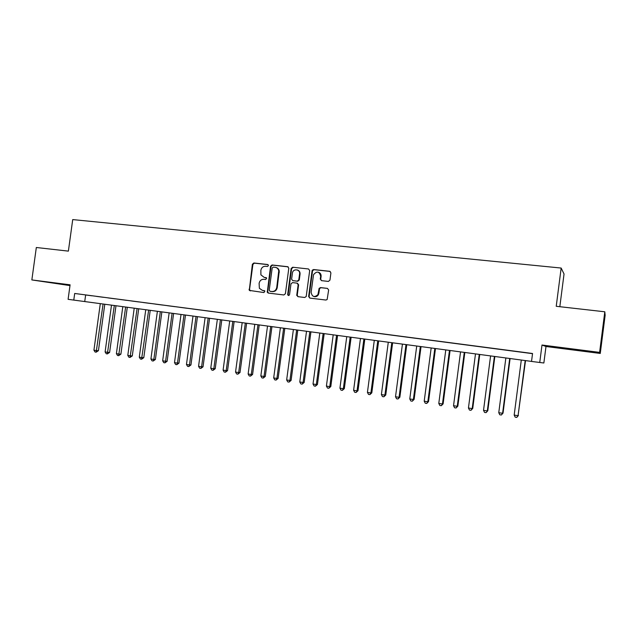 <?xml version="1.0" encoding="UTF-8"?>
<svg xmlns="http://www.w3.org/2000/svg" width="637" height="637" viewBox="0 0 637 637"><rect width="100%" height="100%" fill="white"/><g stroke="black" fill="none" stroke-linecap="round" stroke-linejoin="round"><path stroke-width="0.96" d="M268.48 265.589L267.699 264.506L253.86 262.993L252.379 264.244L249.282 290.4L263.941 292.558L264.896 291.101L262.404 290.376L259.363 288.29L259.116 283.298C259.729 280.614 261.321 279.285 263.885 279.301L265.685 279.508L266.688 278.146L264.148 277.342L260.899 274.85L260.859 270.287C261.473 267.604 263.065 266.266 265.637 266.274L267.436 266.473L268.48 265.589M578.054 349.928L590.65 351.68L578.054 349.928M70.03 285.257L50.275 282.629L70.014 285.336M328.389 281.427L329.95 280.145L330.914 272.883L329.735 271.298L313.603 269.531L312.106 270.582L308.634 296.508L309.805 298.092L325.913 300.043L327.147 299.533L328.644 289.994L327.458 288.394L320.538 287.59L319.137 288.37L317.927 294.644C314.383 297.694 312.122 296.922 311.119 292.335L313.547 274.658C316.923 270.805 319.296 271.33 320.666 276.227L320.284 279.054L321.462 280.638L328.389 281.427M599.608 352.38L604.8 311.788L556.228 306.293L561.157 268.05L72.722 219.59L68.382 251.129L36.325 247.498L31.85 279.93L70.094 284.811L68.095 299.326L73.781 300.091L74.688 293.474L532.548 353.503L531.521 361.442L543.863 362.994L545.989 346.504L600.261 353.447L599.608 352.38L541.991 345.031L539.738 362.549M288.808 268.257L287.661 266.696L272.055 264.984L270.558 266.25L267.285 292.319L268.296 293.084L283.887 294.963L285.4 293.713L288.808 268.257M292.662 267.237L308.523 268.973L309.686 270.55L306.206 296.5L304.725 297.479L297.917 296.659L296.762 295.082L298.148 284.699L296.993 283.131L292.51 282.605L290.982 283.871L289.548 294.644C288.872 295.791 288.25 295.783 287.669 294.613L291.141 268.511L292.662 267.237L308.523 268.973M604.8 311.788L605.15 315.259L600.261 353.447M31.85 279.93L69.982 285.591M296.77 295.528L296.826 295.098M299.653 273.95L299.804 272.811M91.975 295.807L85.135 294.907L91.975 295.807M103.473 297.312L96.561 296.404L103.473 297.312M115.074 298.833L108.099 297.917L115.074 298.833M126.795 300.369L119.748 299.446L126.795 300.369M138.635 301.922L131.517 300.99L138.635 301.922M150.595 303.491L143.405 302.551L150.595 303.491M162.674 305.075L155.412 304.128L162.674 305.075M174.88 306.676L167.539 305.712L174.88 306.676M187.206 308.292L179.793 307.321L187.206 308.292M199.66 309.924L192.175 308.945L199.66 309.924M212.24 311.581L204.676 310.585L212.24 311.581M224.957 313.245L217.313 312.241L224.957 313.245M237.808 314.933L230.084 313.914L237.808 314.933M250.787 316.629L242.984 315.61L250.787 316.629M263.909 318.357L256.018 317.322L263.909 318.357M277.167 320.093L269.188 319.049L277.167 320.093M290.56 321.852L282.51 320.793L290.56 321.852M304.104 323.628L295.966 322.561L304.104 323.628M317.799 325.419L309.566 324.344L317.799 325.419M331.63 327.235L323.309 326.144L331.63 327.235M345.62 329.066L337.212 327.967L345.62 329.066M359.762 330.922L351.258 329.807L359.762 330.922M374.062 332.801L365.463 331.67L374.062 332.801M388.522 334.696L379.827 333.557L388.522 334.696M403.133 336.615L394.343 335.46L403.133 336.615M417.92 338.55L409.026 337.387L417.92 338.55M432.865 340.508L423.876 339.33L432.865 340.508M447.986 342.491L438.893 341.305L447.986 342.491M463.274 344.498L454.077 343.295L463.274 344.498M478.737 346.528L469.437 345.31L478.737 346.528M494.384 348.582L484.972 347.348L494.384 348.582M510.205 350.653L500.69 349.402L510.205 350.653M74.688 293.474L532.532 353.662M516.973 351.568L526.56 352.826L516.973 351.544M559.827 306.7L564.04 274.006L561.157 268.05M73.781 300.091L531.529 361.402M85.629 295.042L84.737 301.524M541.991 345.031L545.989 346.504M266.298 277.668L264.673 277.477M264.498 290.687L262.922 290.496M268.089 264.658L254.394 263.153L252.913 264.403L249.545 289.453L250.309 290.91M288.147 266.847L272.564 265.143L271.067 266.401L267.691 291.635L268.464 293.1M273.241 267.11L272.19 267.994L269.22 290.193L270.008 291.284L271.911 291.515C274.507 291.547 276.116 290.217 276.737 287.51L278.751 270.908C278.313 268.854 277.111 267.659 275.152 267.325L273.241 267.11M276.124 267.556C277.836 268.05 278.879 269.212 279.253 271.059L277.238 287.637C276.617 290.337 275.009 291.666 272.421 291.635L270.518 291.404M297.471 283.258L298.626 284.827L297.24 295.194L298.036 296.675M293.139 267.397L291.619 268.663L288.163 294.533L288.633 295.528M292.869 280.654L297.734 281.275L299.263 280.009L300.059 274.085L299.589 273.934C300.393 269.077 292.885 268.265 292.415 273.138L291.611 279.229L292.773 280.622L297.264 281.14L298.793 279.874L299.581 273.942L300.059 274.077C300.17 271.975 299.279 270.606 297.399 269.977M318.468 272.238C320.347 272.899 321.223 274.276 321.104 276.37L320.73 279.197L321.446 280.638M314.049 296.571C315.864 297.009 317.306 296.404 318.373 294.756L318.85 293.323L318.404 293.203M327.458 288.394L320.984 287.717L319.583 288.497L318.85 293.323M330.237 271.458L314.057 269.69L312.56 270.733L309.096 296.619L309.901 298.108M100.304 303.61L93.926 350.191L96.713 350.621L98.432 350.684L104.794 304.215M98.432 350.684L96.171 352.173L103.09 303.984M96.171 352.173L95.056 352.006L93.926 350.191M111.499 305.115L105.105 351.919L107.916 352.349L109.612 352.412L115.99 305.712M109.612 352.412L107.358 353.909L114.318 305.489M107.358 353.909L106.236 353.734L105.105 351.919M122.814 306.628L116.396 353.654L119.23 354.092L120.895 354.148L127.296 307.225M120.895 354.148L118.649 355.661L125.656 307.01M118.649 355.661L117.519 355.486L116.396 353.654M134.224 308.157L127.79 355.414L130.657 355.86L132.289 355.908L138.707 308.754M132.289 355.908L130.059 357.429L137.098 308.539M130.059 357.429L128.913 357.253L127.79 355.414M145.754 309.701L139.296 357.198L142.186 357.644L143.787 357.683L150.228 310.299M143.787 357.683L141.573 359.22L148.652 310.092M141.573 359.22L140.419 359.037L139.296 357.198M157.395 311.262L150.913 358.989L153.835 359.435L155.404 359.475L161.87 311.859M155.404 359.475L153.198 361.02L153.835 359.435L160.325 311.652M153.198 361.02L152.036 360.837L150.913 358.989M169.155 312.839L162.65 360.797L165.596 361.259L167.133 361.283L173.622 313.436M167.133 361.283L164.943 362.843L165.596 361.259L172.109 313.237M164.943 362.843L163.765 362.66L162.65 360.797M181.027 314.431L174.498 362.628L177.476 363.09L178.981 363.114L185.486 315.028M178.981 363.114L176.799 364.683L177.476 363.09L184.013 314.829M176.799 364.683L175.613 364.499L174.498 362.628M193.011 316.032L186.466 364.475L189.476 364.945L190.941 364.961L197.47 316.637M190.941 364.961L188.783 366.538L189.476 364.945L196.029 316.438M188.783 366.538L187.573 366.355L186.466 364.475M205.122 317.656L198.553 366.347L201.595 366.808L203.028 366.824L209.573 318.253M203.028 366.824L200.878 368.417L201.595 366.808L208.172 318.07M200.878 368.417L199.66 368.226L198.553 366.347M217.352 319.296L210.759 368.226L213.833 368.704L215.226 368.704L221.803 319.893M215.226 368.704L213.092 370.312L213.833 368.704L220.426 319.71M213.092 370.312L211.866 370.121L210.759 368.226M229.71 320.952L223.093 370.129L226.191 370.607L227.552 370.607L234.145 321.55M227.552 370.607L225.434 372.223L226.191 370.607L232.816 321.367M225.434 372.223L224.192 372.032L223.093 370.129M242.187 322.625L235.547 372.056L238.684 372.541L240.006 372.534L246.623 323.222M240.006 372.534L237.904 374.158L238.684 372.541L245.325 323.047M237.904 374.158L236.645 373.967L235.547 372.056M254.792 324.313L248.127 373.999L251.297 374.484L252.578 374.468L259.219 324.91M252.578 374.468L250.492 376.109L251.297 374.484L257.961 324.743M250.492 376.109L249.226 375.918L248.127 373.999M267.524 326.025L260.844 375.957L264.044 376.451L265.287 376.435L271.951 326.614M265.287 376.435L263.216 378.083L264.044 376.451L270.733 326.455M263.216 378.083L261.942 377.884L260.844 375.957M280.391 327.744L273.687 377.94L276.92 378.442L278.122 378.41L284.811 328.342M278.122 378.41L276.068 380.082L276.92 378.442L283.632 328.182M276.068 380.082L274.778 379.875L273.687 377.94M293.394 329.488L286.658 379.947L289.923 380.448L291.093 380.416L297.798 330.077M299.812 274.006L299.82 272.118M291.093 380.416L289.055 382.096L289.923 380.448L296.659 329.926M289.055 382.096L287.749 381.889L286.658 379.947M306.524 331.248L299.772 381.969L303.069 382.479L304.191 382.439L310.928 331.837M312.321 270.9L312.441 269.984M304.191 382.439L302.177 384.127L303.069 382.479L309.829 331.694M302.177 384.127L300.855 383.92L299.772 381.969M319.798 333.024L313.022 384.015L316.35 384.533L317.433 384.477L324.185 333.613M317.433 384.477L315.434 386.181L316.35 384.533L323.134 333.477M315.434 386.181L314.105 385.974L313.022 384.015M333.207 334.823L326.407 386.086L329.775 386.603L330.81 386.54L337.594 335.412M330.81 386.54L328.835 388.259L329.775 386.603L336.583 335.277M328.835 388.259L327.49 388.052L326.407 386.086M346.759 336.639L339.935 388.172L343.343 388.697L344.33 388.626L351.13 337.228M344.33 388.626L342.372 390.362L343.343 388.697L350.167 337.1M342.372 390.362L341.01 390.155L339.935 388.172M360.454 338.478L353.607 390.282L357.046 390.815L357.994 390.736L364.818 339.059M357.994 390.736L356.059 392.488L357.046 390.815L363.902 338.94M356.059 392.488L354.682 392.273L353.607 390.282M374.301 340.333L367.43 392.416L370.901 392.949L371.801 392.87L378.649 340.914M371.801 392.87L369.882 394.629L370.901 392.949L377.781 340.795M369.882 394.629L368.497 394.414L367.43 392.416M388.291 342.204L381.396 394.574L384.907 395.115L385.759 395.02L392.631 342.786M385.759 395.02L383.864 396.795L384.907 395.115L391.811 342.682M383.864 396.795L382.455 396.58L381.396 394.574M402.433 344.099L395.513 396.755L399.065 397.297L399.861 397.201L406.764 344.681M399.861 397.201L397.99 398.985L399.065 397.297L405.992 344.577M397.99 398.985L396.572 398.77L395.513 396.755M416.725 346.018L409.782 398.953L413.373 399.51L414.122 399.399L421.049 346.6M414.122 399.399L412.274 401.206L413.373 399.51L420.324 346.496M412.274 401.206L410.841 400.984L409.782 398.953M431.177 347.953L424.21 401.183L427.841 401.74L428.534 401.621L435.485 348.535M428.534 401.621L426.71 403.444L427.841 401.74L434.816 348.439M426.71 403.444L425.261 403.221L424.21 401.183M445.781 349.912L438.789 403.436L442.46 404.001L443.113 403.874L450.08 350.485M443.113 403.874L441.306 405.705L442.46 404.001L449.459 350.406M441.306 405.705L439.841 405.482L438.789 403.436M460.551 351.895L453.536 405.713L457.247 406.287L457.844 406.143L464.835 352.468M457.844 406.143L456.06 407.998L457.247 406.287L464.269 352.388M456.06 407.998L454.579 407.768L453.536 405.713M475.489 353.893L468.442 408.014L472.2 408.596L472.734 408.444L479.757 354.467M472.734 408.444L470.982 410.308L472.2 408.596L479.247 354.395M470.982 410.308L469.485 410.077L468.442 408.014M490.586 355.916L483.523 410.339L487.313 410.929L487.799 410.769L494.845 356.489M487.799 410.769L486.071 412.649L487.313 410.929L494.392 356.425M486.071 412.649L484.558 412.418L483.523 410.339M505.858 357.962L498.763 412.696L502.601 413.286L503.031 413.118L510.102 358.527M503.031 413.118L501.327 415.013L502.601 413.286L509.704 358.48M501.327 415.013L499.79 414.775L498.763 412.696M521.297 360.032L514.178 415.077L518.064 415.674L525.525 360.598M518.43 415.491L516.758 417.41L518.064 415.674L525.191 360.55M516.758 417.41L515.206 417.171L514.178 415.077M249.545 289.453L249.011 289.333M252.913 264.403L252.379 264.244M254.394 263.153L253.86 262.993M267.691 291.635L267.174 291.515M271.067 266.401L270.558 266.25M272.564 265.143L272.055 264.984M288.139 266.847L287.661 266.696M272.421 291.635L271.911 291.515M277.238 287.637L276.737 287.51M279.269 272.445L278.767 272.294M297.24 295.194L296.762 295.074L297.24 295.194M298.626 284.835L298.148 284.699L298.626 284.827M288.163 294.533L287.677 294.413M291.619 268.663L291.141 268.511M293.251 280.758L292.773 280.622M297.734 281.275L297.264 281.14M299.263 280.009L298.793 279.874M320.73 279.197L320.284 279.054M321.104 276.37L320.666 276.227M319.424 288.991L318.978 288.864M320.984 287.717L320.538 287.59M309.096 296.619L308.634 296.508M312.512 270.964L312.058 270.813M314.057 269.69L313.603 269.531M330.165 271.45L329.735 271.298M249.823 290.52L249.282 290.4M267.803 292.431L267.285 292.319M279.253 271.059L278.751 270.908M288.155 294.732L287.669 294.613M318.373 294.756L317.927 294.644M319.583 288.497L319.137 288.37M312.56 270.733L312.106 270.582"/></g></svg>

